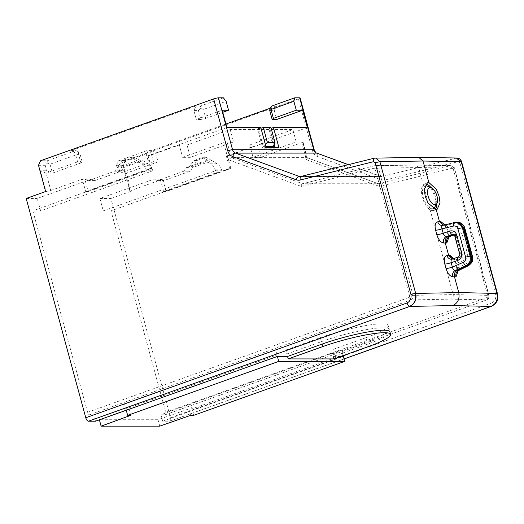 <?xml version="1.0" encoding="UTF-8"?>
<svg xmlns="http://www.w3.org/2000/svg" width="524" height="524" viewBox="0 0 524 524"><rect width="100%" height="100%" fill="white"/><g stroke="black" fill="none" stroke-linecap="round" stroke-linejoin="round"><path stroke-width="0.39" stroke-dasharray="2.62 1.97" d="M38.494 165.302L45.221 165.302L47.147 163.03L50.016 164.222L78.508 154.049L80.925 162.957L82.17 161.877L77.604 161.877L46.092 173.136L40.355 170.745L46.007 191.535L50.802 190.454L46.092 173.136L52.439 173.136L46.702 170.745L40.355 170.745M45.221 165.302L46.702 170.745M45.621 191.535L46.007 191.535M80.925 162.957L52.439 173.136L50.016 164.222M78.508 154.049L78.659 151.777L79.753 152.969L75.187 152.969L71.218 150.585L195.963 106.018L193.887 110.564L196.304 119.472L222.202 110.223M71.218 150.585L75.79 150.585L78.659 151.777M75.79 150.585L47.298 160.757L40.577 160.757M47.147 163.03L47.298 160.757M82.17 161.877L79.753 152.969M77.604 161.877L75.187 152.969M50.802 190.454L82.314 179.201L91.189 179.201L37.237 198.478L40.597 210.851L152.825 170.758L146.484 170.758L146.248 169.907A10.369 9.039 -90 0 0 141.821 163.816L136.646 160.698L117.219 167.634L114.815 171.21L88.602 180.577L84.849 179.201L88.209 191.574L86.814 191.574L32.861 210.851L87.593 412.303A2.594 1.212 70.3 0 0 89.532 414.772L93.737 414.772L95.479 421.211M226.912 127.548L147.061 156.073L150.421 168.446L85.674 191.574L82.314 179.201M26.2 198.478L37.237 198.478M223.407 97.844L200.535 106.018L195.963 106.018M193.887 110.564L198.452 110.564L200.378 108.291L200.535 106.018M198.452 110.564L200.875 119.472L196.304 119.472M200.378 108.291L203.247 109.483L226.126 101.309M200.875 119.472L205.67 118.391L203.247 109.483M205.67 118.391L222.766 112.287M274.877 147.342L275.12 148.227L262.793 148.227L266.159 147.342M275.12 148.227L278.847 147.342M260.782 127.542L257.507 128.78L262.793 148.227M265.347 144.342L263.231 146.399L258.443 128.773L257.507 128.78M147.061 156.073L148.2 156.073L179.28 144.971L187.016 144.971L230.18 129.546L292.844 129.546L249.679 144.965L257.422 144.965L226.342 156.067L227.482 156.067L307.339 127.542M270.928 127.542L268.897 128.773L271.144 128.334M258.443 128.773L260.945 128.144M263.231 146.399L265.904 146.399M273.685 146.399L268.897 128.773M269.834 128.773L274.19 144.807M148.2 156.073L151.56 168.446L150.421 168.446M85.674 191.574L86.814 191.574L151.56 168.446M146.484 170.758L88.209 191.574M136.646 160.698L131.432 157.292L134.34 157.292L140.452 160.698L142.987 160.698L148.161 163.809A10.369 9.039 90 0 1 152.595 169.907L152.825 170.758M142.987 160.698L123.566 167.634L121.024 167.634L140.452 160.698M91.189 179.201L94.949 180.577L121.155 171.21L123.566 167.634M40.597 210.851L32.861 210.851M275.644 350.012L285.79 350.012L286.87 353.969L332.537 353.969L367.069 341.635L365.988 337.672L331.456 350.006L341.609 350.006L190.533 403.978L191.876 408.923L342.951 354.958L276.986 354.964L275.644 350.012L93.737 414.772M285.79 350.012L320.321 337.672A46.656 6.792 164.8 0 1 388.186 325.443L389.26 329.399A46.656 6.792 -15.2 0 1 367.069 341.635M365.988 337.672A46.656 6.792 164.8 0 0 388.186 325.443M230.18 129.546L233.54 141.925L227.069 141.925A2.594 0.38 164.8 0 0 223.643 142.692L228.268 159.709L301.267 186.413C301.366 184.756 301.831 183.865 302.643 183.734L378.249 183.728L450.437 165.676L452.474 165.885C452.363 165.381 454.878 167.968 454.478 168.23L454.177 168.145C454.76 168.197 454.452 168.453 453.24 168.911L452.186 168.211L450.437 165.676L414.942 165.099L415.663 165.021L418.637 167.569L453.149 294.58L488.748 295.379C489.134 297.534 488.427 299.047 486.619 299.925L165.342 414.733A2.594 1.212 70.3 0 1 165.139 414.772L160.94 414.772L190.533 403.978M409.67 296.158L409.074 297.455L411.019 299.931C412.788 299.053 413.469 297.54 413.05 295.385L378.479 168.152L375.099 168.918L409.67 296.158A2.594 0.38 -15.2 0 1 413.05 295.385L453.149 294.58C453.542 296.748 452.847 298.261 451.066 299.125L486.619 299.925C487.313 299.793 487.517 298.968 487.215 297.449L487.811 296.152A2.594 0.38 -15.2 0 0 489.043 295.471L489.043 295.471A2.594 0.38 -15.2 0 0 488.748 295.379L454.177 168.145L451.157 165.591L415.663 165.021M486.809 299.892L486.809 299.892C488.198 299.905 488.944 298.431 489.043 295.471L454.478 168.237M226.342 156.067L229.702 168.44L111.003 210.844L165.735 412.296A2.594 1.212 70.3 0 1 165.342 414.733M228.268 159.709L231.346 157.645L306.946 157.639L302.675 141.919A2.594 0.38 164.8 0 1 303.023 142.011A2.594 0.38 164.8 0 1 301.785 142.692L260.782 157.338L257.422 144.965M160.94 414.772L162.689 421.204L169.678 421.204A3.629 1.696 -109.7 0 0 169.959 421.158L344.045 358.966M227.482 156.067L230.848 168.44L166.101 191.568L162.735 179.195L153.859 179.195L99.901 198.472L110.937 198.472L170.51 417.739A3.629 1.696 -109.7 0 1 169.959 421.158M99.901 198.472L103.267 210.844L111.003 210.844M162.689 421.204L192.282 410.41L191.876 408.923L188.837 408.923L157.999 419.717L99.364 419.724L128.956 408.93L125.917 408.93L276.986 354.964M342.951 354.958L341.609 350.006M126.317 410.416L124.568 403.978M130.705 415.362L128.956 408.93M193.625 415.362L192.282 410.41L343.358 356.444M340.81 356.444L333.205 356.444L367.737 344.104A46.656 6.792 -15.2 0 0 389.928 331.875M333.88 358.92L333.205 356.444M190.579 415.362L188.837 408.923M159.748 426.156L157.999 419.717M418.643 157.383L455.854 158.124C456.915 158.34 457.734 159.525 458.304 161.667L459.889 162.722C461.572 162.08 462.011 161.72 461.192 161.647M110.937 198.472L130.365 191.529L123.238 165.296L125.315 160.757L298.405 98.918A3.629 0.531 -15.2 0 0 300.128 97.968M497.42 293.564A3.629 0.531 164.8 0 1 495.691 294.514C496.241 298.438 494.957 301.248 491.826 302.957C492.213 304.837 492.016 305.977 491.237 306.383M123.238 165.296L116.511 165.296L116.662 163.03L118.594 160.757L125.315 160.757M271.825 106.012L276.39 106.012L269.893 108.337M118.594 160.757L147.08 150.578L151.646 150.578L225.955 124.031M269.742 110.557L274.314 110.557L276.39 106.012M162.735 179.195L131.229 190.454L126.52 173.13L158.032 161.87L155.608 152.962L151.646 150.578M274.314 110.557L276.731 119.465M116.511 165.296L117.992 170.745L120.179 173.13L126.52 173.13L124.332 170.745L129.985 191.529L131.229 190.454M117.992 170.745L124.332 170.745M130.365 191.529L129.985 191.529M163.56 191.568L160.2 179.195L163.953 180.57L190.166 171.204L192.57 167.634L211.997 160.691L217.172 163.809A10.369 9.039 90 0 1 221.6 169.907L221.835 170.752L163.56 191.568L166.101 191.568M103.267 210.844L215.488 170.752L215.259 169.907A10.369 9.039 -90 0 0 210.831 163.809L205.657 160.691L186.23 167.634L183.819 171.21L190.166 171.204M215.488 170.752L221.835 170.752M183.819 171.21L157.613 180.57L153.859 179.195M157.613 180.57L163.953 180.57M211.997 160.691L205.886 157.285L196.945 160.482L192.57 167.634M196.945 160.482L194.037 160.482L188.764 167.634L208.192 160.691L205.657 160.691M186.23 167.634L188.764 167.634M205.886 157.285L202.978 157.285L208.192 160.691M194.037 160.482L202.978 157.285M229.702 168.44L230.848 168.44M116.662 163.03L117.756 164.222L146.248 154.043L148.174 151.77L151.043 152.962L155.608 152.962M158.032 161.87L153.467 161.87L148.665 162.951L120.179 173.13L117.756 164.222M147.08 150.578L148.174 151.77M153.467 161.87L151.043 152.962M146.248 154.043L148.665 162.951M425.874 184.081A13.893 6.491 70.3 0 0 425.488 184.055A13.893 6.491 70.3 0 0 424.139 184.356A13.893 6.491 70.3 0 0 422.711 198.727A13.893 6.491 70.3 0 0 432.693 210.589A13.893 6.491 70.3 0 0 433.479 210.497A13.893 6.491 70.3 0 0 435.044 209.554M436.787 203.62A13.893 6.491 70.3 0 0 431.056 187.572M427.296 186.151A11.973 5.594 -109.7 0 1 434.363 195.439A11.973 5.594 -109.7 0 1 434.782 207.104M433.021 208.637A11.973 5.594 -109.7 0 1 432.195 208.755A11.973 5.594 -109.7 0 1 423.575 198.498A11.973 5.594 -109.7 0 1 424.853 186.131M442.741 225.386A5.181 4.461 -94.9 0 0 443.022 225.327L456.247 222.353M443.258 225.255L444.765 225.176L443.022 225.327M449.782 236.501C450.411 236.383 450.47 235.302 449.972 233.259A5.181 0.753 -15.2 0 0 447.869 234.483A5.181 0.753 -15.2 0 0 448.472 234.667L448.95 237.051M448.472 234.667L447.267 230.246A5.181 0.753 -15.2 0 1 446.671 230.062A5.181 0.753 -15.2 0 1 448.767 228.837C447.948 226.84 447.149 225.674 446.369 225.327L444.765 225.176L455.48 222.497L456.581 222.595A3.629 2.004 -105 0 1 459.221 226.041C461.159 225.72 462.515 226.656 463.288 228.844A3.629 0.531 -15.2 0 0 464.755 227.986M443.815 225.124A5.181 4.572 -84.7 0 0 445.02 225.425A5.181 4.572 -84.7 0 0 446.369 225.327L458.539 222.438M458.146 270.862L457.668 268.517A5.181 0.753 -15.2 0 1 457.066 268.34A5.181 0.753 -15.2 0 1 459.168 267.116C459.463 269.231 459.286 270.345 458.631 270.45M457.668 268.517L456.469 264.096A5.181 0.753 -15.2 0 1 455.867 263.913A5.181 0.753 -15.2 0 1 457.963 262.688C457.347 260.618 456.659 259.387 455.9 259L452.625 259L458.258 257.068C459.646 256.446 460.223 255.358 459.987 253.812L455.238 236.331L453.09 234.503M452.887 258.882A5.181 4.572 -84.7 0 0 454.164 259.216A5.181 4.572 -84.7 0 0 455.9 259L460.976 257.068A3.629 1.965 -110.8 0 1 463.891 260.435C466.766 258.954 467.853 256.354 467.166 252.633A3.629 0.531 164.8 0 1 462.175 253.806C462.509 255.358 462.109 256.446 460.976 257.068L459.515 257.002L452.644 259.072L454.164 259.216L453.227 258.948C454.151 259.609 455.854 263.081 455.867 263.913L457.419 271.818M452.179 259.131A5.181 4.461 -94.9 0 0 452.625 259M468.626 265.596A3.629 1.913 63.8 0 0 469.059 262.249L459.168 267.116L457.963 262.688L463.891 260.435M458.087 257.094A3.629 1.415 -109 0 1 458.258 257.068L459.515 257.002C460.76 256.387 461.258 255.306 460.996 253.76L459.987 253.812A3.629 0.531 164.8 0 1 459.568 253.682M454.033 234.922L454.878 234.608C456.09 234.293 456.941 234.87 457.426 236.331A3.629 0.531 164.8 0 0 462.417 235.158L467.166 252.633M454.066 234.948L455.14 234.542A3.629 1.965 69.6 0 1 454.878 234.608L455.14 234.542A3.629 1.965 69.6 0 0 455.906 231.051L449.972 233.259L448.767 228.837L459.221 226.041M454.819 236.206A3.629 0.531 164.8 0 0 455.238 236.331L456.293 236.429L460.996 253.76L462.175 253.806L457.426 236.331L456.293 236.429L454.328 234.621L453.66 234.667M455.343 222.504L456.574 222.327M472.458 256.328A3.629 0.531 -15.2 0 1 470.984 257.186C471.436 259.498 470.794 261.181 469.059 262.249M456.882 158.006L382.513 176.464A5.181 4.52 90 0 1 381.551 176.581A5.181 4.52 90 0 1 380.175 176.339L301.726 176.346M332.537 353.969L331.456 350.006M286.87 353.969L321.402 341.635A46.656 6.792 -15.2 0 1 389.26 329.399M249.679 144.965L253.046 157.338L260.782 157.338M253.046 157.338L296.211 141.919L292.844 129.546M302.675 141.919L296.211 141.919M307.136 157.672L378.459 183.767L307.319 157.881L303.023 142.011M306.946 157.639C307.608 157.711 307.431 158.392 306.409 159.702L301.785 142.692M378.249 183.728C378.931 183.858 379.317 184.749 379.409 186.413L306.409 159.702M454.177 168.145L418.637 167.569L378.479 168.152C377.83 166.246 376.618 165.42 374.83 165.682L375.466 165.597L374.83 165.682C374.051 165.846 373.789 166.691 374.044 168.217L375.099 168.918M223.643 142.692L182.64 157.344L179.28 144.971M374.673 165.702L302.492 183.754L374.83 165.682L414.942 165.099M187.016 144.971L190.376 157.344L233.54 141.925M190.376 157.344L182.64 157.344M131.432 157.292L122.492 160.482L125.4 160.482L134.34 157.292M125.4 160.482L121.024 167.634M122.492 160.482L117.219 167.634M121.155 171.21L114.815 171.21M94.949 180.577L88.602 180.577M141.821 163.816L148.161 163.809M152.595 169.907L146.248 169.907M89.532 414.772L411.019 299.931L451.066 299.125M165.139 414.772L486.619 299.925M453.24 168.911L487.811 296.152M487.215 297.449L165.735 412.296M452.186 168.211L379.409 186.413M344.032 358.92L169.678 421.204M368.411 346.58L367.737 344.104M300.992 176.536A5.181 4.52 -90 0 0 301.326 176.47L374.667 158.13L417.733 157.508M301.326 176.47L382.513 176.464A3.629 1.736 -104 0 1 384.963 180.007L458.304 161.667M348.329 164.687L380.175 176.339A3.629 1.69 -69.9 0 1 380.457 176.385A3.629 1.69 -69.9 0 1 380.987 179.798A8.816 7.683 -90 0 0 384.963 180.007M314.223 149.838A3.629 0.531 164.8 0 1 312.494 150.788A8.816 7.683 -90 0 0 317.498 156.565L380.987 179.798M316.968 153.159A3.629 1.69 -69.9 0 1 317.498 156.565M170.51 417.739L491.826 302.957M495.691 294.514L459.889 162.722M312.494 150.788L298.405 98.918M217.172 163.809L210.831 163.809M215.259 169.907L221.6 169.907M453.941 258.515L456.469 264.096M444.876 224.862L447.267 230.246M470.984 257.186L463.288 228.844M455.906 231.051C458.978 230.291 461.146 231.66 462.417 235.158M454.878 234.608L453.725 234.706M321.402 341.635L320.321 337.672M409.074 297.455L87.593 412.303M301.267 186.413L374.044 168.217M227.069 141.925L231.346 157.645L302.643 183.734M348.421 164.667L381.551 176.581L300.363 176.588M433.479 210.497L436.996 209.62M424.139 184.356L427.381 182.824M442.839 225.359L444.149 225.281M448.216 238.001L447.869 234.483L446.671 230.062C446.658 229.348 445.184 226.106 444.077 225.15L445.02 225.425L443.455 225.281M451.636 259.216L453.339 259.072M455.33 234.503L453.974 234.614M454.328 234.621L453.103 234.51M415.578 165.021L375.466 165.597"/><path stroke-width="0.79" d="M373.56 161.674C373.206 159.532 373.573 158.346 374.667 158.13L375.57 158.012L379.88 161.654L375.145 162.728L373.56 161.674L300.226 180.014A8.816 7.683 90 0 1 296.25 179.798L232.761 156.571A8.816 7.683 90 0 1 227.757 150.794L213.668 98.925L40.577 160.757L38.494 165.302L45.621 191.535L26.2 198.478L85.772 417.746L407.089 302.964C410.22 301.254 411.504 298.438 410.954 294.521A3.629 0.531 -15.2 0 1 415.401 293.46A3.629 0.531 -15.2 0 1 415.689 293.44C416.822 299.656 414.857 303.979 409.807 306.422L409.506 306.389C408.425 305.983 407.62 304.844 407.089 302.964M222.202 110.223L226.912 127.548L260.782 127.542L266.159 147.342L278.847 147.342L273.469 127.542L307.339 127.542L302.63 110.217L296.289 110.217L293.866 101.309L294.704 97.844L299.649 97.844A3.629 0.531 -15.2 0 1 300.128 97.968L314.223 149.838A3.629 0.531 164.8 0 0 313.738 149.713L232.551 149.72L218.462 97.85L223.407 97.844L226.126 101.309L228.549 110.223L222.202 110.223M213.668 98.925A3.629 0.531 -15.2 0 1 218.462 97.85M222.766 112.287L228.549 110.223M271.144 128.334L273.469 127.542M263.317 127.542L270.928 127.542L274.962 142.39L267.351 142.39L263.317 127.542L260.945 128.144M265.904 146.399L273.685 146.399L274.962 142.39M274.19 144.807L274.877 147.342M267.351 142.39L265.347 144.342M287.538 356.444L288.213 358.92L322.745 346.587L322.07 344.111L287.538 356.444L277.392 356.444L95.479 421.211L88.49 421.211A3.629 1.696 -109.7 0 1 85.772 417.746M126.317 410.416L127.66 415.362L278.735 361.396L277.392 356.444M99.396 419.842L101.112 426.156L130.705 415.362L127.66 415.362M101.112 426.156L159.748 426.156L190.579 415.362L193.625 415.362L344.7 361.39L343.358 356.444L340.81 356.444M322.07 344.111A46.656 6.792 -15.2 0 1 389.928 331.875L390.603 334.351A46.656 6.792 164.8 0 0 322.745 346.587M288.213 358.92L333.88 358.92L368.411 346.58A46.656 6.792 164.8 0 0 390.603 334.351M344.7 361.39L278.735 361.396M428.848 182.476L436.341 189.387L439.073 196.186L440.055 202.945L436.996 209.62L436.243 209.698L428.062 203.102L425.219 196.395L424.309 189.649L427.381 182.824L428.848 182.476L423.019 161.025L418.761 157.39L374.667 158.13M294.704 97.844L271.825 106.012L269.899 108.285L270.987 109.477L293.866 101.309M225.955 124.031L269.893 108.337M270.987 109.477L273.41 118.391L272.166 119.465L269.742 110.557L269.899 108.285M272.166 119.465L276.731 119.465L302.63 110.217M273.41 118.391L296.289 110.217M491.276 306.37L490.995 306.422C496.097 303.979 498.101 299.649 497.001 293.433L458.755 292.575L454.491 276.862L452.677 276.783A5.181 4.402 92.5 0 1 455.284 270.45L457.085 270.528C454.76 271.871 453.895 273.987 454.491 276.862L456.037 276.783A5.181 4.624 87.1 0 1 458.631 270.45L457.419 271.818L457.485 271.222M497.197 293.453C498.226 299.833 496.241 304.143 491.237 306.383L491.237 306.383C494.355 304.699 496.077 303.206 496.438 301.889C497.715 300.501 498.042 297.724 497.42 293.564A3.629 0.531 164.8 0 0 497.197 293.453A3.629 0.531 164.8 0 0 497.001 293.433L461.192 161.647L456.882 158.006L459.397 158.759C459.64 158.471 461.926 161.51 461.611 161.772L497.42 293.564M344.032 358.92L490.995 306.422L452.808 305.564C457.897 303.095 459.882 298.772 458.755 292.575L415.689 293.44L379.88 161.654L423.019 161.025L461.611 161.772M452.677 276.783C449.828 276.22 447.607 273.469 446.016 268.517L444.811 264.096C443.717 259.098 444.437 256.269 446.972 255.594L448.668 255.45L445.308 243.071L443.546 242.992A5.181 4.402 92.5 0 1 446.514 236.501L448.275 236.579C445.688 237.811 444.699 239.972 445.308 243.071L446.815 242.992A5.181 4.624 87.1 0 1 449.782 236.501L448.216 238.001L448.282 237.405M443.546 242.992C440.671 242.429 438.431 239.651 436.82 234.667L435.614 230.246C434.52 225.287 435.228 222.471 437.736 221.803L439.492 221.652L436.243 209.698M435.044 209.554A13.893 6.491 70.3 0 0 436.787 203.62M431.056 187.572A13.893 6.491 70.3 0 0 425.874 184.081M424.853 186.131A11.973 5.594 -109.7 0 1 425.986 185.889A11.973 5.594 -109.7 0 1 427.296 186.151L431.186 187.625A9.072 4.238 70.3 0 0 430.191 187.428A9.072 4.238 70.3 0 0 428.101 196.087A9.072 4.238 70.3 0 0 434.894 204.753A9.072 4.238 70.3 0 0 436.859 203.502A9.072 4.238 70.3 0 0 436.538 194.666A9.072 4.238 70.3 0 0 431.186 187.625M436.859 203.502L434.782 207.104A11.973 5.594 -109.7 0 1 433.021 208.637M437.736 221.803A5.181 4.461 -94.9 0 0 442.407 225.425A5.181 4.461 -94.9 0 0 442.741 225.386M443.815 225.124A5.181 4.572 -84.7 0 1 441.103 221.803L439.492 221.652L443.258 225.255M435.614 230.246A5.181 0.753 164.8 0 0 441.994 228.837C441.346 226.846 441.686 225.674 443.022 225.327L454.203 222.608A3.629 1.454 -103.6 0 1 454.315 222.595L455.271 222.438L459.666 223.741L462.404 227.861L470.1 256.203C470.886 260.533 469.53 263.696 466.026 265.694L455.284 270.45C453.823 270.345 452.86 269.231 452.395 267.116L463.386 262.249A3.629 1.362 66.1 0 0 466.026 265.694L467.094 265.74C470.513 263.723 471.862 260.559 471.142 256.243L463.537 227.783L457.537 222.346L458.539 222.438C462.653 222.628 464.716 227.167 464.755 227.986A3.629 0.531 -15.2 0 0 464.336 227.861L458.546 222.438M436.82 234.667A5.181 0.753 164.8 0 0 443.193 233.259C443.9 235.302 445.007 236.383 446.514 236.501L452.16 234.608A3.629 1.415 71.4 0 1 449.775 231.051C453.168 230.291 455.513 231.66 456.817 235.158A3.629 0.531 164.8 0 0 454.819 236.206L459.568 253.682A3.629 0.531 164.8 0 1 461.565 252.633C462.22 256.354 460.956 258.954 457.753 260.435A3.629 1.415 -109 0 1 458.081 257.094L458.081 257.094A3.629 1.415 -109 0 1 458.087 257.094L451.636 259.216A5.181 4.461 -94.9 0 0 452.179 259.131M452.409 259.046L448.668 255.45L450.24 255.594A5.181 4.572 -84.7 0 0 452.887 258.882M446.972 255.594A5.181 4.461 -94.9 0 0 451.636 259.216M444.811 264.096A5.181 0.753 164.8 0 0 451.19 262.688C450.778 260.618 451.256 259.387 452.625 259L452.336 259.072M446.016 268.517A5.181 0.753 164.8 0 0 452.395 267.116L451.19 262.688L457.753 260.435M463.386 262.249C465.319 261.181 466.072 259.498 465.639 257.186A3.629 0.531 -15.2 0 1 470.1 256.203L471.266 256.243C472.104 260.585 470.768 263.755 467.244 265.747L457.085 270.528L458.631 270.45L468.292 265.694A3.629 1.913 63.8 0 0 468.626 265.596L458.828 270.417M454.033 234.922L449.782 236.501L448.275 236.579L453.463 234.726L452.16 234.608L453.09 234.503L454.819 236.206M453.548 226.041A3.629 1.454 -103.6 0 1 454.203 222.608L456.411 222.34L460.688 223.709L463.406 227.776L462.404 227.861A3.629 0.531 -15.2 0 0 457.937 228.844C457.151 226.656 455.684 225.72 453.548 226.041L441.994 228.837L443.193 233.259L449.775 231.051M456.411 222.34L457.537 222.346M467.094 265.74L468.292 265.694C471.652 263.696 472.903 260.533 472.039 256.203A3.629 0.531 -15.2 0 1 472.458 256.328L464.755 227.986M410.954 294.521L375.145 162.728M299.649 97.844L313.738 149.713A5.181 4.52 90 0 0 316.686 153.106L348.329 164.687M88.49 421.211L409.807 306.422L452.808 305.564M415.401 293.46C416.397 299.839 414.432 304.149 409.506 306.389M301.326 176.47A3.629 1.736 76 0 0 301.117 176.496A3.629 1.736 76 0 0 300.226 180.014M301.726 176.346L298.988 176.346A3.629 1.69 110.1 0 0 296.25 179.804M227.757 150.794A3.629 0.531 -15.2 0 1 232.551 149.72A5.181 4.52 -90 0 0 235.499 153.113L298.988 176.346A5.181 4.52 -90 0 0 300.363 176.588A5.181 4.52 -90 0 0 300.992 176.536M232.761 156.571A3.629 1.69 110.1 0 1 235.499 153.113L316.686 153.106A3.629 1.69 -69.9 0 1 316.968 153.159C316.267 153.29 315.356 152.183 314.223 149.838M458.146 270.862L456.037 276.783M450.24 255.594L453.941 258.515M448.95 237.051L446.815 242.992M441.103 221.803L444.876 224.862M456.817 235.158L461.565 252.633M465.639 257.186L457.937 228.844M471.266 256.243L472.039 256.203L464.336 227.861L463.537 227.783M374.444 158.156L300.363 176.588M348.421 164.667L316.968 153.159M344.045 358.966L491.257 306.376M449.933 236.488L454.066 234.948M458.081 257.094C459.109 256.773 460.19 254.546 459.568 253.682M472.458 256.328C472.635 258.836 474.154 261.306 468.626 265.596M418.761 157.39L456.882 158.006"/></g></svg>
